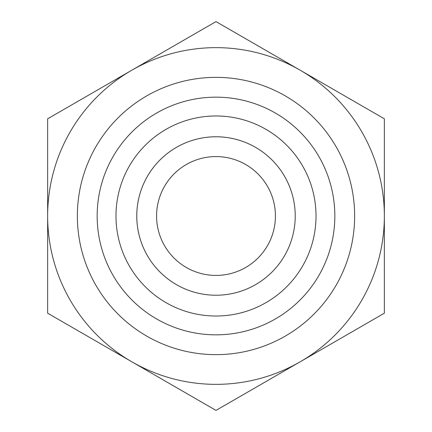 <?xml version="1.0" encoding="UTF-8"?>
<svg xmlns="http://www.w3.org/2000/svg" width="432" height="432" viewBox="0 0 432 432"><rect width="100%" height="100%" fill="white"/><g stroke="black" fill="none" stroke-linecap="round" stroke-linejoin="round"><path stroke-width="0.65" d="M384.356 254.286L384.356 177.714M275.422 216A59.422 59.422 0 0 0 216 156.578A59.422 59.422 0 0 0 156.578 216A59.422 59.422 0 0 0 216 275.422A59.422 59.422 0 0 0 275.422 216M47.644 118.8L216 21.6L384.356 118.8L384.356 216A168.356 168.356 0 0 0 131.825 70.2A168.356 168.356 0 0 0 47.644 216L47.644 118.8M47.644 313.2L47.644 216A168.356 168.356 0 0 0 131.825 361.8L47.644 313.2M216 410.4L131.825 361.8A168.356 168.356 0 0 0 384.356 216L384.356 313.2L216 410.4M136.777 216A79.223 79.223 0 0 0 216 295.223A79.223 79.223 0 0 0 295.223 216A79.223 79.223 0 0 0 216 136.777A79.223 79.223 0 0 0 136.777 216M115.976 216A100.024 100.024 0 0 1 216 115.976A100.024 100.024 0 0 1 316.024 216A100.024 100.024 0 0 1 216 316.024A100.024 100.024 0 0 1 115.976 216M295.223 216A79.223 79.223 0 0 0 176.386 147.388A79.223 79.223 0 0 0 176.386 284.612A79.223 79.223 0 0 0 295.223 216M354.645 216A138.645 138.645 0 0 0 146.675 95.931A138.645 138.645 0 0 0 146.675 336.069A138.645 138.645 0 0 0 354.645 216M334.838 216A118.838 118.838 0 0 1 156.578 318.919A118.838 118.838 0 0 1 156.578 113.081A118.838 118.838 0 0 1 334.838 216"/></g></svg>
